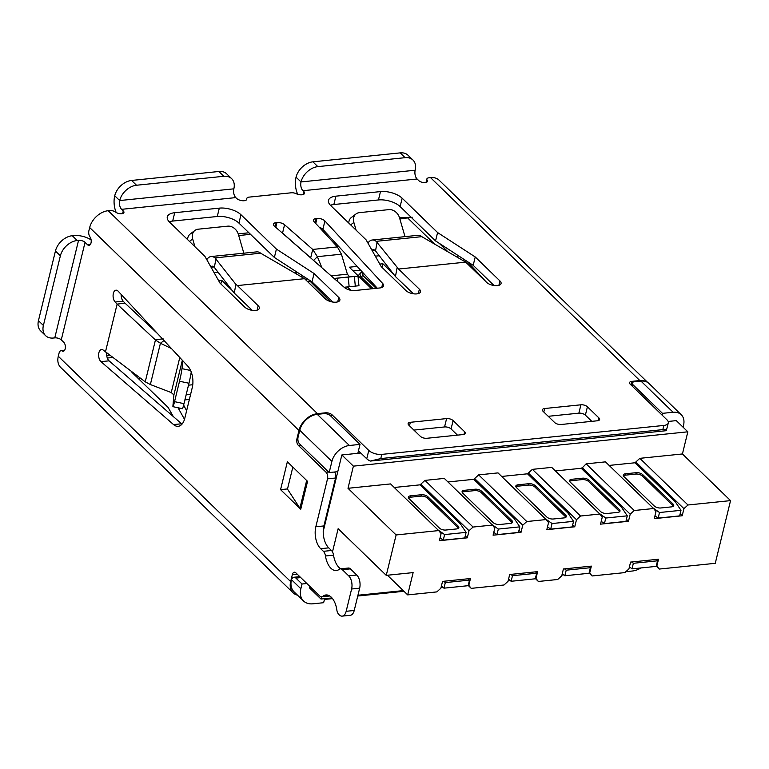 <?xml version="1.0" encoding="UTF-8"?>
<svg xmlns="http://www.w3.org/2000/svg" width="769" height="769" viewBox="0 0 769 769"><rect width="100%" height="100%" fill="white"/><g stroke="black" fill="none" stroke-linecap="round" stroke-linejoin="round"><path stroke-width="1.15" d="M324.441 599.445L332.525 598.618M357.748 596.023L403.975 591.284M441.06 587.478L442.886 587.285M508.213 580.585L510.049 580.393M561.937 575.068L563.773 574.876M333.246 490.286L332.573 490.353M324.758 522.391L325.431 522.324M303.515 600.983L294.114 591.87A19.34 13.582 -45.9 0 1 291.278 580.47L291.499 579.672L300.862 588.746A19.34 13.582 134.1 0 0 303.515 600.983A19.34 13.582 134.1 0 0 312.896 603.809L323.643 602.704L324.624 598.676M640.913 567.955A19.34 13.582 134.1 0 1 632.301 571.021L625.87 571.684M300.766 577.596L295.911 578.096L302.015 584.007L306.86 583.517M295.911 578.096A6.45 3.518 -95.9 0 0 293.902 577.259A6.45 3.518 -95.9 0 0 291.499 579.672M640.962 381.097A16.764 11.775 -45.9 0 1 649.094 383.558L681.228 414.712A16.764 11.775 134.1 0 0 673.096 412.261L640.962 381.097L634.377 381.78A4.835 2.211 13.7 0 0 632.156 383.029A4.835 2.211 13.7 0 0 632.82 384.587L632.397 386.307M302.015 584.007L300.862 588.746M299.766 430.256A16.764 11.775 -45.9 0 1 317.261 414.328L349.405 445.491A16.764 11.775 134.1 0 0 331.9 461.41L299.766 430.256L298.064 437.215A4.835 2.643 -95.9 0 0 299.516 443.79L329.18 472.56L331.9 461.41M357.835 453.316L360.007 444.395L330.343 415.635A4.835 2.211 13.7 0 0 323.845 413.655L317.261 414.328M326.335 518.604L325.806 518.085M662.061 415.077L662.484 413.347L632.82 384.587M662.484 413.347L673.096 412.261M681.228 414.712A16.764 11.775 134.1 0 1 683.535 425.315L683.074 427.199M337.774 471.676L329.18 472.56M360.007 444.395L349.405 445.491M399.544 217.829L411.175 217.281M382.001 267.372L382.875 263.757L393.526 274.081M347.377 286.943L350.827 290.288M220.828 283.915L221.703 280.301L232.344 290.624M412.232 217.233L399.88 219.002M250.531 234.334L238.707 235.545M218.607 280.618L221.703 280.301M296.882 273.985L295.575 272.726L297.593 272.514M371.581 288.808L349.299 267.208L357.133 266.401M379.78 264.075L382.875 263.757M353.106 270.89L360.574 270.121M300.871 276.254L303.024 276.033M187.107 239.121L187.617 239.072M238.217 233.882L248.925 232.776M348.28 222.577L348.799 222.529M301.948 194.788A5.643 2.576 13.7 0 0 304.543 193.327A5.643 2.576 13.7 0 0 303.765 191.51L302.938 190.712A6.45 3.518 84.1 0 1 301.006 181.945L415.164 170.228A6.45 3.518 -95.9 0 0 417.106 178.994L418.749 180.59A4.835 2.211 13.7 0 0 423.815 182.58A4.835 2.211 13.7 0 0 427.477 181.321A4.835 2.211 13.7 0 0 427.17 180.167A4.835 2.211 -166.3 0 1 426.853 179.014A4.835 2.211 -166.3 0 1 429.083 177.764L430.534 177.62L639.827 380.549L631.772 381.376A4.835 2.211 13.7 0 0 629.542 382.635A4.835 2.211 13.7 0 0 630.215 384.192L666.963 419.826A9.67 4.422 -166.3 0 1 668.299 422.94A9.67 4.422 -166.3 0 1 663.849 425.44L381.789 454.392A9.67 4.422 -166.3 0 1 368.784 450.432L332.035 414.799A4.835 2.211 13.7 0 0 325.537 412.809L317.472 413.645L108.189 210.706L109.64 210.552A4.835 2.211 -166.3 0 1 115.677 212.148A4.835 2.211 13.7 0 0 121.704 213.734A4.835 2.211 13.7 0 0 123.934 212.484A4.835 2.211 13.7 0 0 123.261 210.927L121.617 209.322A6.45 3.518 84.1 0 1 119.676 200.555L233.843 188.838A6.45 3.518 -95.9 0 0 235.785 197.604L236.602 198.402A5.643 2.576 13.7 0 0 244.196 200.719A5.643 2.576 13.7 0 0 246.791 199.258A5.643 2.576 13.7 0 0 246.811 198.787A4.835 2.211 -166.3 0 1 246.83 198.383A4.835 2.211 -166.3 0 1 249.05 197.124L291.316 192.788A4.835 2.211 -166.3 0 1 296.219 193.711A5.643 2.576 13.7 0 0 301.948 194.788M377.3 288.221L322.874 229.335A5.806 2.653 13.7 0 0 322.711 229.172A5.806 2.653 13.7 0 0 319.298 227.316M324.912 220.982A5.806 2.653 13.7 0 0 324.749 220.809A5.806 2.653 13.7 0 0 316.943 218.434L316.155 218.511A5.806 2.653 13.7 0 0 313.483 220.011A5.806 2.653 13.7 0 0 314.127 221.722L337.399 246.907L312.723 249.435L284.568 224.75A5.806 2.653 13.7 0 0 276.946 222.539L276.158 222.616A5.806 2.653 13.7 0 0 273.485 224.125A5.806 2.653 13.7 0 0 274.466 226.153L344.358 287.443A8.055 3.682 13.7 0 0 354.951 290.519L379.886 287.952A8.055 3.682 13.7 0 0 383.596 285.866A8.055 3.682 13.7 0 0 382.702 283.501L324.912 220.982L322.874 229.335M464.985 259.999A6.45 3.528 -95.9 0 0 465.158 261.691M298.968 430.486L296.93 438.839A4.835 2.643 -95.9 0 0 298.382 445.414L326.066 472.262A4.835 2.643 84.1 0 1 327.517 478.837L315.838 526.765A16.12 8.805 -95.9 0 0 320.683 548.682L323.403 551.325A6.45 3.518 84.1 0 1 325.479 555.977A17.091 9.334 -95.9 0 0 330.978 568.31A17.091 9.334 -95.9 0 0 336.322 570.54A17.091 9.334 -95.9 0 0 339.235 569.32A6.45 3.518 84.1 0 1 340.331 568.858A6.45 3.518 84.1 0 1 342.349 569.694L348.693 575.846A9.67 5.287 84.1 0 1 351.606 589.006L346.165 611.297A9.67 5.287 84.1 0 1 342.215 616.123A9.67 5.287 84.1 0 1 339.187 614.864L338.898 614.575A6.45 3.518 84.1 0 1 336.812 609.817A17.091 9.334 -95.9 0 0 325.921 594.966A17.091 9.334 -95.9 0 0 322.865 596.302A6.45 3.518 84.1 0 1 321.721 596.802A6.45 3.518 84.1 0 1 319.702 595.965L295.844 572.838A4.835 2.643 -95.9 0 0 294.335 572.203A4.835 2.643 -95.9 0 0 292.355 574.616L290.653 581.585A17.735 12.448 134.1 0 0 293.085 592.793L60.722 367.486A17.735 12.448 -45.9 0 1 58.29 356.278L59.069 353.096A4.835 2.643 84.1 0 1 61.049 350.683A4.835 2.643 84.1 0 1 62.135 350.972A4.835 2.643 -95.9 0 0 63.221 351.26A4.835 2.643 -95.9 0 0 65.384 347.559A4.835 2.643 -95.9 0 0 63.75 342.272L61.27 339.869L85.051 242.35L87.522 244.744A4.835 2.643 -95.9 0 0 89.031 245.378A4.835 2.643 -95.9 0 0 91.011 242.966A4.835 2.643 -95.9 0 0 89.954 236.842A4.835 2.643 84.1 0 1 88.896 230.729L89.675 227.547L298.968 430.486A17.735 12.448 -45.9 0 1 317.472 413.645M325.479 555.977L333.535 555.151A17.091 9.334 -95.9 0 0 339.033 567.484A17.091 9.334 -95.9 0 0 340.734 568.81M335.89 196.162A16.12 7.363 13.7 0 0 328.469 200.334A16.12 7.363 13.7 0 0 330.699 205.534L366.131 239.89L381.213 266.612L405.936 290.586A8.055 3.682 13.7 0 0 414.366 293.893A8.055 3.682 13.7 0 0 420.48 291.807A8.055 3.682 13.7 0 0 419.365 289.202L398.563 269.035L465.716 262.142L486.527 282.31A8.055 3.682 13.7 0 0 494.957 285.626A8.055 3.682 13.7 0 0 501.071 283.53A8.055 3.682 13.7 0 0 499.956 280.935L475.232 256.961L437.59 232.555L402.158 198.2A16.12 7.363 13.7 0 0 380.482 191.587L335.89 196.162L333.852 204.525A16.12 7.363 13.7 0 0 330.401 205.236M244.763 307.129A8.055 3.682 13.7 0 0 253.193 310.445A8.055 3.682 13.7 0 0 259.307 308.35A8.055 3.682 13.7 0 0 258.192 305.745L237.39 285.578L304.543 278.686L325.345 298.853A8.055 3.682 13.7 0 0 333.784 302.169A8.055 3.682 13.7 0 0 339.898 300.073A8.055 3.682 13.7 0 0 338.783 297.478L314.06 273.504L276.407 249.098L240.976 214.743A16.12 7.363 13.7 0 0 219.309 208.13L174.717 212.715A16.12 7.363 13.7 0 0 167.296 216.887A16.12 7.363 13.7 0 0 169.526 222.078L204.958 256.433L220.04 283.155L244.763 307.129M554.632 422.517A4.835 2.211 13.7 0 0 561.13 424.498L597.398 420.778A4.835 2.211 13.7 0 0 599.618 419.528A4.835 2.211 13.7 0 0 598.955 417.971L587.42 406.782A4.835 2.211 13.7 0 0 580.912 404.802L544.654 408.522A4.835 2.211 13.7 0 0 542.424 409.771A4.835 2.211 13.7 0 0 543.097 411.328L554.632 422.517M410.338 422.306A4.835 2.211 13.7 0 0 408.108 423.565A4.835 2.211 13.7 0 0 408.781 425.122L420.316 436.302A4.835 2.211 13.7 0 0 426.814 438.292L463.082 434.562A4.835 2.211 13.7 0 0 465.303 433.312A4.835 2.211 13.7 0 0 464.639 431.755L453.104 420.566A4.835 2.211 13.7 0 0 446.597 418.586L410.338 422.306L409.483 425.805M368.784 450.432L366.746 458.785A9.67 4.422 13.7 0 0 370.302 461.073L380.77 458.574L662.83 429.621C665.771 429.362 666.934 429.717 666.319 430.688L668.299 422.94M647.383 382.28A17.735 12.448 134.1 0 0 639.827 380.549M647.786 382.52L439.147 180.215A17.735 12.448 134.1 0 0 430.534 177.62M297.69 194.288A16.12 8.805 84.1 0 1 296.055 177.149L301.006 181.945A16.12 11.314 134.1 0 1 317.828 166.633L312.887 161.836A16.12 11.314 134.1 0 0 296.055 177.149M116.186 212.484A16.12 8.805 84.1 0 1 114.735 195.759L119.676 200.555A16.12 11.314 134.1 0 1 136.507 185.242L131.566 180.455A16.12 11.314 134.1 0 0 114.735 195.759M108.189 210.706A17.735 12.448 134.1 0 0 89.675 227.547M366.746 458.785L358.46 450.759M313.579 260.451L317.366 256.663L312.723 249.435L310.686 257.798L282.531 233.113A5.806 2.653 13.7 0 0 281.704 232.507M321.932 267.775L317.366 256.663L341.426 254.193L337.399 246.907M333.852 204.525L378.444 199.95L380.482 191.587M437.59 232.555L435.552 240.918L400.12 206.563A16.12 7.363 13.7 0 0 378.444 199.95M475.232 256.961L473.195 265.324L435.552 240.918M494.025 285.52L473.195 265.324M367.957 243.119A14.505 7.921 84.1 0 1 372.234 240.005L417.903 235.314A14.505 7.921 84.1 0 1 421.816 236.66L465.716 262.142M398.563 269.035L376.147 241.351L421.816 236.66M413.443 293.787L395.449 276.561L397.073 267.833M252.261 310.34L234.276 293.104L235.891 284.376L237.39 285.578M174.717 212.715L172.679 221.068A16.12 7.363 13.7 0 0 169.228 221.78M172.679 221.068L217.271 216.493L219.309 208.13M276.407 249.098L274.37 257.461L238.938 223.106A16.12 7.363 13.7 0 0 217.271 216.493M314.06 273.504L312.022 281.867L274.37 257.461M332.852 302.063L312.022 281.867M235.891 284.376L214.974 257.894L260.643 253.203L304.543 278.686M548.22 416.308L578.874 413.155L580.912 404.802M591.784 421.354L585.382 415.145A4.835 2.211 13.7 0 0 578.874 413.155M413.905 430.092L444.559 426.949L446.597 418.586M457.468 435.139L451.067 428.929A4.835 2.211 13.7 0 0 444.559 426.949M370.302 461.073L666.319 430.688M412.953 160.029L408.012 155.242A16.12 11.314 134.1 0 0 400.188 152.877L405.128 157.674A16.12 11.314 -45.9 0 1 412.953 160.029A16.12 11.314 -45.9 0 1 415.164 170.228M405.128 157.674L317.828 166.633M231.632 178.648L226.692 173.852A16.12 11.314 134.1 0 0 218.867 171.487L223.808 176.284A16.12 11.314 -45.9 0 1 231.632 178.648A16.12 11.314 -45.9 0 1 233.843 188.838M223.808 176.284L136.507 185.242M163.066 338.745L155.444 339.975L145.245 381.828L103.363 350.193A6.45 3.528 -95.9 0 0 101.527 349.511A6.45 3.528 -95.9 0 0 98.634 354.605A6.45 3.528 -95.9 0 0 100.989 361.661L173.563 424.594A16.12 8.805 -95.9 0 0 178.197 426.314A16.12 8.805 -95.9 0 0 184.781 418.278L192.25 387.663A16.12 8.805 -95.9 0 0 187.809 366.15L118.166 291.191A6.45 3.528 -95.9 0 0 115.994 290.182A6.45 3.528 -95.9 0 0 113.11 294.96A6.45 3.528 -95.9 0 0 115.11 301.996L117.109 304.13L124.953 303.111L157.597 333.631M105.44 352L117.109 304.13L155.444 339.975L160.423 343.262L164.008 340.532M287.366 461.775L280.57 489.642L300.756 509.213L307.552 481.356L287.366 461.775M310.686 257.798L311.503 258.624M341.426 254.193L347.386 274.197L349.626 276.859L357.998 276.109L334.159 278.493M350.645 224.875L353.855 222.433A9.67 7.68 -127.3 0 1 356.057 213.917A9.67 7.68 -127.3 0 1 359.315 212.657L388.864 209.62A9.67 7.68 -127.3 0 1 399.515 217.752L405.003 236.641M372.234 240.005A14.505 7.921 84.1 0 1 376.147 241.351M353.855 222.433L356.095 230.152M372.033 250.338A4.835 2.643 84.1 0 1 373.225 249.627A4.835 2.643 84.1 0 1 374.532 250.069L375.512 250.867L377.137 242.139M395.449 276.561L375.512 250.867M260.643 253.203A14.505 7.921 -95.9 0 0 256.731 251.867L211.062 256.548A14.505 7.921 84.1 0 1 214.974 257.894M206.784 259.662A14.505 7.921 84.1 0 1 211.062 256.548M189.472 241.418L192.673 238.986L194.922 246.705M210.85 266.881A4.835 2.643 84.1 0 1 212.052 266.17A4.835 2.643 84.1 0 1 213.349 266.622L214.34 267.41L215.964 258.682M234.276 293.104L214.34 267.41M192.673 238.986A9.67 7.68 -127.3 0 1 194.874 230.46A9.67 7.68 -127.3 0 1 198.133 229.2L227.682 226.163A9.67 7.68 -127.3 0 1 238.342 234.295L243.831 253.184M457.507 257.125A6.45 3.528 84.1 0 1 458.362 255.702M486.719 282.492L467.081 261.354M312.887 161.836L400.188 152.877M131.566 180.455L218.867 171.487M315.838 526.765L323.893 525.938A16.12 8.805 -95.9 0 0 328.738 547.855L331.458 550.498L323.403 551.325M323.893 525.938L335.582 478.01A4.835 2.643 -95.9 0 0 334.602 472.003M85.051 242.35A4.835 2.211 13.7 0 0 78.544 240.37L77.198 240.505L72.257 235.708L73.603 235.574A14.505 6.623 -166.3 0 1 91.117 239.928M61.27 339.869A4.835 2.211 13.7 0 0 54.772 337.889L53.426 338.024A16.12 11.314 134.1 0 1 45.602 335.668L40.661 330.872A16.12 11.314 134.1 0 1 38.45 320.683L55.435 251.021L60.376 255.817A16.12 11.314 -45.9 0 1 77.198 240.505M293.085 592.793A17.735 12.448 134.1 0 0 297.507 595.158M342.215 616.123L350.27 615.296A9.67 5.287 -95.9 0 0 354.23 610.471L359.661 588.179A9.67 5.287 -95.9 0 0 356.758 575.02L348.693 575.846M342.349 569.694L350.404 568.868L356.758 575.02M350.404 568.868A6.45 3.518 -95.9 0 0 348.386 568.031L340.331 568.858M333.535 555.151A6.45 3.518 -95.9 0 0 331.458 550.498M121.156 294.402A6.45 3.528 -95.9 0 0 123.175 301.169L124.953 303.111M106.756 352.981A6.45 3.528 -95.9 0 0 109.054 360.834L181.628 423.767A16.12 8.805 -95.9 0 0 182.042 424.103M292.835 467.091L287.471 489.084L299.91 508.203A9.67 4.422 13.7 0 0 300.756 509.213M280.57 489.642L287.51 488.93M348.77 223.058A9.67 7.68 -127.3 0 1 351.385 217.473L356.057 213.917M194.874 230.46L190.203 234.016A9.67 7.68 52.7 0 0 187.598 239.601M132.97 372.629A16.12 7.363 13.7 0 0 132.412 372.802M72.257 235.708A16.12 11.314 134.1 0 0 55.435 251.021M60.376 255.817L43.391 325.47A16.12 11.314 134.1 0 0 45.602 335.668M131.239 371.331A16.12 7.363 -166.3 0 0 132.71 373.1L168.142 407.455L173.256 416.51M184.502 419.326L178.321 408.262A14.505 7.921 84.1 0 1 177.879 407.724M344.156 287.26L358.96 285.732L357.998 276.109M138.266 378.492L140.487 378.261M179.619 408.099L179.235 409.319M183.628 405.09L186.617 410.771M145.245 381.828L150.359 384.538L160.423 343.262L171.458 348.549M190.597 370.485L181.984 368.649A9.67 0.548 102 0 1 179.523 381.241L174.544 401.649A9.67 0.548 102 0 1 172.977 406.676A9.67 0.548 102 0 1 172.938 405.763L173.9 394.939L171.247 392.555L150.359 384.538M191.241 372.052A9.67 0.548 102 0 1 188.963 383.25L183.983 403.658A9.67 0.548 102 0 1 182.416 408.695L172.977 406.676M181.984 368.649L182.859 360.824M420.047 484.835L460.544 524.112L466.101 532.369L464.745 537.944L443.252 540.155L440.051 537.887M437.984 529.908L444.607 534.58L443.252 540.155M466.101 532.369L444.607 534.58M439.359 528.053A4.835 2.211 13.7 0 0 445.866 530.033L456.603 528.928A4.835 2.211 13.7 0 0 458.833 527.678A4.835 2.211 13.7 0 0 458.161 526.121L427.843 496.716A4.835 2.211 13.7 0 0 421.345 494.736L410.598 495.832A4.835 2.211 13.7 0 0 408.368 497.091A4.835 2.211 13.7 0 0 409.041 498.648L439.359 528.053M410.598 495.832L410.252 497.226A4.835 2.211 13.7 0 0 408.454 497.851M410.252 497.226L420.999 496.13L421.345 494.736M458.411 528.313A4.835 2.211 13.7 0 0 457.824 527.515L427.506 498.11A4.835 2.211 13.7 0 0 420.999 496.13M656.38 559.447L657.533 560.812L633.358 563.293L631.753 561.976M629.436 566.763L632.003 568.868L656.178 566.388L657.533 560.812M632.003 568.868L633.358 563.293M589.217 566.34L590.381 567.705L589.025 573.28L564.85 575.76L562.283 573.655M590.381 567.705L566.205 570.185L564.59 568.868M566.205 570.185L564.85 575.76M535.493 571.857L536.656 573.222L535.301 578.788L511.116 581.277L508.559 579.172M536.656 573.222L512.481 575.702L510.866 574.385M512.481 575.702L511.116 581.277M468.34 578.749L469.503 580.114L468.138 585.69L443.963 588.17L441.396 586.065M469.503 580.114L445.318 582.594L443.713 581.277M445.318 582.594L443.963 588.17M473.771 479.318L514.269 518.594L519.825 526.861L518.469 532.427L496.976 534.638L493.775 532.379M491.718 524.391L498.331 529.062L496.976 534.638M519.825 526.861L498.331 529.062M493.083 522.536A4.835 2.211 13.7 0 0 499.59 524.516L510.337 523.41A4.835 2.211 13.7 0 0 512.558 522.161A4.835 2.211 13.7 0 0 511.894 520.603L481.567 491.199A4.835 2.211 13.7 0 0 475.069 489.219L464.322 490.324A4.835 2.211 13.7 0 0 462.092 491.574A4.835 2.211 13.7 0 0 462.765 493.131L493.083 522.536M464.322 490.324L463.986 491.718A4.835 2.211 13.7 0 0 462.179 492.333M463.986 491.718L474.723 490.612L475.069 489.219M512.135 522.795A4.835 2.211 13.7 0 0 511.548 521.997L481.231 492.593A4.835 2.211 13.7 0 0 474.723 490.612M527.496 473.81L567.993 513.077L573.549 521.344L572.194 526.919L550.7 529.12L547.499 526.861M545.442 518.873L552.065 523.545L550.7 529.12M573.549 521.344L552.065 523.545M546.807 517.018A4.835 2.211 13.7 0 0 553.315 518.998L564.062 517.902A4.835 2.211 13.7 0 0 566.282 516.653A4.835 2.211 13.7 0 0 565.619 515.086L535.291 485.691A4.835 2.211 13.7 0 0 528.793 483.701L518.046 484.806A4.835 2.211 13.7 0 0 515.816 486.056A4.835 2.211 13.7 0 0 516.489 487.613L546.807 517.018M518.046 484.806L517.71 486.2A4.835 2.211 13.7 0 0 515.903 486.815M517.71 486.2L528.457 485.095L528.793 483.701M565.859 517.287A4.835 2.211 13.7 0 0 565.273 516.48L534.955 487.085A4.835 2.211 13.7 0 0 528.457 485.095M581.22 468.292L621.727 507.559L627.273 515.826L625.918 521.401L604.424 523.602L601.223 521.344M599.166 513.356L605.789 518.037L604.424 523.602M627.273 515.826L605.789 518.037M600.541 511.5A4.835 2.211 13.7 0 0 607.039 513.49L617.786 512.385A4.835 2.211 13.7 0 0 620.006 511.135A4.835 2.211 13.7 0 0 619.343 509.578L589.016 480.173A4.835 2.211 13.7 0 0 582.518 478.193L571.771 479.289A4.835 2.211 13.7 0 0 569.55 480.548A4.835 2.211 13.7 0 0 570.214 482.105L600.541 511.5M571.771 479.289L571.434 480.683A4.835 2.211 13.7 0 0 569.627 481.298M571.434 480.683L582.181 479.587L582.518 478.193M619.583 511.769A4.835 2.211 13.7 0 0 618.997 510.972L588.679 481.567A4.835 2.211 13.7 0 0 582.181 479.587M634.944 462.775L675.451 502.051L680.998 510.318L679.642 515.884L658.149 518.095L654.948 515.826M652.891 507.848L659.514 512.519L658.149 518.095M680.998 510.318L659.514 512.519M654.265 505.992A4.835 2.211 13.7 0 0 660.763 507.973L671.51 506.867A4.835 2.211 13.7 0 0 673.731 505.618A4.835 2.211 13.7 0 0 673.067 504.06L642.74 474.656A4.835 2.211 13.7 0 0 636.242 472.675L625.495 473.781A4.835 2.211 13.7 0 0 623.274 475.031A4.835 2.211 13.7 0 0 623.938 476.588L654.265 505.992M625.495 473.781L625.159 475.175A4.835 2.211 13.7 0 0 623.351 475.79M625.159 475.175L635.905 474.069L636.242 472.675M673.308 506.252A4.835 2.211 13.7 0 0 672.731 505.454L642.403 476.049A4.835 2.211 13.7 0 0 635.905 474.069M589.083 573.03L592.101 575.962L624.87 572.597L628.917 568.916L630.58 562.091L658.514 559.226L656.851 566.051L656.37 565.59M468.196 585.44L471.224 588.362L503.993 584.998L508.03 581.326L509.693 574.501L537.637 571.636L535.964 578.461L538.377 581.47L557.717 579.49L561.755 575.808L563.417 568.983L591.361 566.119L589.698 572.943L589.217 572.482M668.146 421.46L676.297 420.624L687.832 431.813L353.394 466.139L347.992 488.296L390.565 483.922L438.686 530.581L396.112 534.955L386.259 575.356L413.126 572.597L407.685 594.889L436.84 591.899L440.877 588.218L442.54 581.393L470.474 578.528L468.811 585.353L468.331 584.892M468.811 585.353L471.224 588.362M538.377 581.47L535.359 578.548M589.698 572.943L592.101 575.962M656.236 566.138L659.254 569.06L656.851 566.051M407.685 594.889L387.422 575.231M555.42 470.936L581.922 468.215L586.122 463.851L605.472 461.861L653.592 508.52L655.995 511.539L654.265 518.642L682.199 515.768L683.929 508.665L687.976 504.993L730.55 500.619L715.266 563.312L659.254 569.06M386.259 575.356L338.139 528.697L332.487 551.892M321.538 596.811L320.99 599.051L331.958 597.926M357.931 595.254L403.273 590.602M441.243 586.709L442.079 586.622M508.405 579.816L509.232 579.73M562.129 574.299L562.956 574.212M629.282 567.407L630.119 567.32M653.592 508.52L634.252 510.51L630.205 514.182L628.475 521.286L600.541 524.15L602.271 517.047L599.858 514.038L580.518 516.018L576.481 519.7L574.751 526.803L546.817 529.668L548.547 522.564L546.134 519.556L526.794 521.536L522.757 525.208L521.026 532.321L493.092 535.186L494.823 528.082L492.41 525.064L473.07 527.053L469.032 530.725L467.302 537.829L439.368 540.703L441.098 533.59L438.686 530.581M730.55 500.619L682.43 453.96L687.832 431.813M320.99 599.051L309.455 587.862L309.82 586.382M347.992 488.296L396.112 534.955M353.394 466.139L341.849 454.96L360.786 453.008M323.23 531.36L341.849 454.96M687.976 504.993L639.856 458.334L682.43 453.96M683.929 508.665L635.809 462.006L639.856 458.334M609.144 465.428L635.646 462.707L635.809 462.006M682.199 515.768L680.152 513.788M394.237 487.488L420.739 484.768L420.912 484.066L469.032 530.725M465.255 535.849L467.302 537.829M518.979 530.331L521.026 532.321M572.703 524.814L574.751 526.803M626.427 519.306L628.475 521.286M420.912 484.066L424.949 480.394L473.07 527.053M447.962 481.971L474.463 479.25L474.636 478.549L522.757 525.208M501.696 476.453L528.197 473.733L528.361 473.041L576.481 519.7M582.085 467.523L630.205 514.182M528.361 473.041L532.398 469.359L551.738 467.379L599.858 514.038M424.949 480.394L444.29 478.405L492.41 525.064M474.636 478.549L478.674 474.877L498.014 472.897L546.134 519.556M634.252 510.51L586.122 463.851M478.674 474.877L526.794 521.536M532.398 469.359L580.518 516.018M434.802 244.254L407.906 218.185M303.765 191.51L303.015 194.586M246.589 199.69L246.811 198.787M123.261 210.927L122.617 213.561M87.522 244.744L90.386 244.455M302.938 190.712L417.106 178.994M121.617 209.322L235.785 197.604M662.83 429.621L663.849 425.44M381.789 454.392L380.77 458.574M631.772 381.376L630.916 384.875M426.67 182.205L427.17 180.167M325.335 413.655L325.537 412.809M296.93 438.839L297.872 438.743M332.035 414.799L331.545 416.798M382.702 283.501L381.712 287.558M276.158 222.616L275.148 226.759M275.783 227.307L276.946 222.539M284.568 224.75L282.531 233.113M316.155 218.511L315.117 222.789M315.723 223.452L316.943 218.434M402.158 198.2L400.12 206.563M499.956 280.935L498.889 285.328M419.365 289.202L418.298 293.595M258.192 305.745L257.125 310.138M240.976 214.743L238.938 223.106M338.783 297.478L337.706 301.871M544.654 408.522L543.798 412.021M587.42 406.782L585.382 415.145M598.955 417.971L598.311 420.605M453.104 420.566L451.067 428.929M464.639 431.755L463.995 434.389M290.653 581.585L58.29 356.278M300.929 445.155L298.382 445.414M347.386 274.197L331.16 275.86M328.738 547.855L320.683 548.682M335.582 478.01L327.517 478.837M328.613 472.003L326.066 472.262M54.772 337.889L78.544 240.37M62.135 350.972L64.221 350.751M297.17 574.126L292.355 574.616M329.19 595.648L322.865 596.302M354.23 610.471L346.165 611.297M359.661 588.179L351.606 589.006M115.11 301.996L123.175 301.169M173.563 424.594L181.628 423.767M100.989 361.661L109.054 360.834M306.658 480.49L299.91 508.203M349.626 276.859L334.102 278.445M374.955 250.415L372.234 250.694M213.772 266.958L211.052 267.237M43.391 325.47L38.45 320.683M379.309 255.75L375.32 256.164M218.136 272.293L214.138 272.707M337.36 278.205L337.697 281.598M354.365 276.504L355.316 286.126M349.155 286.76L348.194 277.138M107.304 358.037L112.745 357.479M184.906 399.899L189.376 399.447M186.136 394.862L190.606 394.401M188.492 385.173L192.759 384.74M179.783 357.518L171.247 392.555M188.963 383.25L179.523 381.241M174.544 401.649L183.983 403.658M182.349 360.277L173.9 394.939M427.843 496.716L427.506 498.11M458.161 526.121L457.824 527.515M481.567 491.199L481.231 492.593M511.894 520.603L511.548 521.997M306.706 278.416L305.235 279.358M306.341 280.425A9.67 4.422 -166.3 0 1 306.379 279.618L306.869 278.522M535.291 485.691L534.955 487.085M565.619 515.086L565.273 516.48M330.334 301.515L308.282 279.445M309.398 281.204A1.615 1.134 134.1 0 0 308.033 282.069M360.767 272.774L358.133 275.763M360.748 278.301L361.44 277.224A9.67 4.422 -166.3 0 1 360.103 274.11L362.045 271.717M376.166 288.337L363.122 275.696A1.615 1.134 134.1 0 0 361.44 277.224L373.215 288.644M589.016 480.173L588.679 481.567M619.343 509.578L618.997 510.972M363.122 275.696L362.516 272.226M642.74 474.656L642.403 476.049M673.067 504.06L672.731 505.454M293.902 577.259L299.785 576.654M631.551 385.49L632.156 383.029M191.087 372.984L191.769 373.647M439.166 243.264L447.789 251.617M426.853 179.014L426.016 182.445M246.474 199.834L246.83 198.383M61.049 350.683L64.586 350.318M329.757 595.985L321.721 596.802M106.737 355.47L109.669 355.172"/></g></svg>
